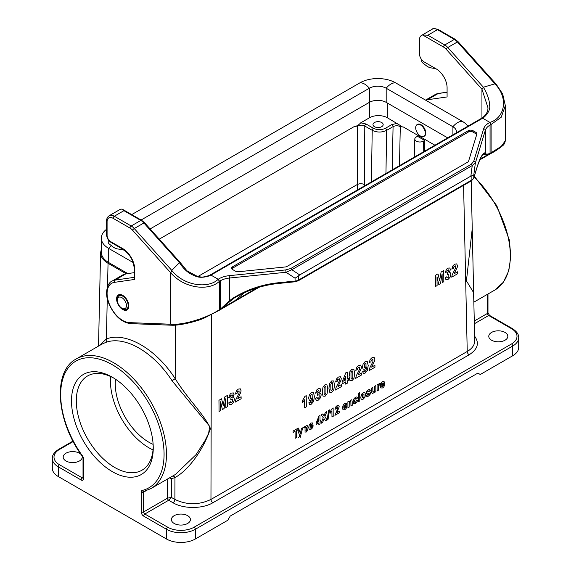<?xml version="1.0" encoding="UTF-8"?>
<svg xmlns="http://www.w3.org/2000/svg" width="571" height="571" viewBox="0 0 571 571"><rect width="100%" height="100%" fill="white"/><g stroke="black" fill="none" stroke-linecap="round" stroke-linejoin="round"><path stroke-width="0.86" d="M422.654 34.988L427.85 35.209L444.752 44.966A1.699 0.985 120 0 0 443.546 47.05L422.654 34.988A10.199 5.888 -120 0 0 421.541 35.395A10.199 5.888 -120 0 0 419.428 40.063L419.428 53.667A6.802 3.926 -120 0 0 424.239 61.996L436.265 68.941A15.303 8.836 60 0 1 447.086 87.684L447.086 96.942L427.344 99.782L438.164 93.537A23.804 13.74 -120 0 0 435.181 94.558L438.557 93.401L447.086 92.174M122.836 274.887A23.804 13.74 60 0 1 125.82 273.866L114.999 280.118A23.804 13.74 -120 0 0 112.016 281.132L122.836 274.887M134.242 272.652L125.82 273.866M123.914 210.678L140.823 220.435L131.202 225.988L114.3 216.231L123.914 210.678L122.522 209.3L121.131 209.072A10.199 5.888 -120 0 0 120.017 209.478L109.197 215.724A10.199 5.888 -120 0 1 114.3 216.231A1.699 0.985 120 0 0 113.094 218.315L130.002 228.072A8.501 4.911 60 0 1 132.543 230.192L170.808 272.888L170.808 324.228L171.764 325.056M231.826 268.848A3.397 1.963 180 0 1 232.604 268.149L232.604 266.764L468.241 130.716A3.397 1.963 180 0 1 473.052 130.716L475.907 132.365A3.397 1.963 180 0 1 476.906 133.757A3.397 1.963 180 0 1 476.856 134.099L468.605 161.101A3.397 1.963 180 0 1 467.663 162.15L287.042 266.429A3.397 1.963 180 0 1 285.229 266.971L238.457 271.739A3.397 1.963 180 0 1 235.459 271.189L232.604 269.541A3.397 1.963 180 0 1 231.605 268.149A3.397 1.963 180 0 1 232.604 266.764M468.241 130.716L468.241 132.108A3.397 1.963 180 0 1 473.052 132.108L475.907 133.757A3.397 1.963 180 0 1 476.728 134.513M481.945 118.069L481.945 89.176L483.394 87.22L494.936 83.816C509.468 99.019 503.986 118.333 489.882 122.387L491.089 124.471L501.195 117.255L505.342 105.664L502.68 93.994L496.17 84.187M244.838 292.409L234.881 300.71L220.642 308.932L233.368 298.79A1.699 0.378 -124.8 0 1 232.725 298.348C247.293 289.276 263.245 284.008 280.582 282.538L295.057 281.068L295.057 278.22L298.683 275.729L298.683 279.976A6.802 3.926 180 0 1 295.057 281.068L294.936 281.788L298.333 280.754L471.539 180.75A1.699 0.985 -120 0 0 471.889 179.972A6.802 3.926 0 0 0 473.78 177.881L473.78 175.033L470.847 176.132L472.238 165.561A1.699 0.985 -120 0 0 471.225 164.32L473.694 161.393L483.673 128.739A18.7 10.799 180 0 1 489.925 122.408M259.07 287.299L219.028 310.417L220.392 309.075L220.392 280.754A17.002 9.814 180 0 1 229.463 278.027L229.463 300.76L220.642 308.932M220.392 280.754L219.378 281.339L218.172 279.255C209.143 288.562 184.504 286.628 171.764 270.39L170.808 272.888C184.347 288.605 208.793 291.36 219.378 281.339L219.378 309.66C208.793 317.105 184.347 325.377 170.808 324.228L129.317 322.615A22.105 12.762 60 0 1 108.982 303.122A22.105 12.762 60 0 1 114.436 282.352L134.735 279.426L134.735 269.405A17.002 9.814 -120 0 0 122.715 248.578L110.688 241.64A5.103 2.948 60 0 1 107.084 235.388L107.084 221.784A8.501 4.911 60 0 1 113.094 218.315M232.718 298.348L229.463 300.76L238.121 295.807M237.8 295.992C251.418 288.783 265.636 284.536 280.461 283.266L280.582 282.538M295.057 278.22L286.028 272.267L291.831 269.726L299.725 274.929L298.683 275.729M299.725 274.929L470.847 176.132M473.78 175.033L475.372 162.949L472.238 165.561L291.831 269.726A1.699 0.985 60 0 0 290.81 268.484L471.225 164.32M483.673 128.739A1.699 1.37 -163 0 1 485.343 130.295L485.343 153.028C485.628 154.334 487.206 154.448 490.068 153.378L490.068 125.056A17.002 9.814 0 0 0 485.343 130.295L475.372 162.949A1.699 1.37 -163 0 0 473.694 161.393M490.068 125.056L491.089 124.1M471.539 180.75L473.73 178.209L476.285 169.851C480.204 156.525 483.758 153.314 483.152 154.334L484.037 154.07A1.699 1.684 -84.6 0 0 484.772 152.828L485.343 153.028L484.037 154.07C484.308 154.841 486.235 154.655 489.825 153.52L501.195 146.454L505.342 140.716C504.785 143.2 503.922 144.834 502.744 145.619C498.183 149.309 494.172 151.957 490.703 153.57L491.089 152.792L491.089 124.471M476.278 169.873A1.699 1.37 -163 0 0 476.335 169.523L473.78 177.881A1.699 1.37 -163 0 1 473.723 178.223M489.825 153.52L480.182 159.088M458.17 41.783A1.699 0.478 -41.9 0 0 457.414 41.954A10.199 5.888 -120 0 0 454.366 39.413L444.752 44.966A10.199 5.888 60 0 1 447.8 47.507L457.414 41.954L494.936 83.816L496.092 84.101M425.68 100.196A23.804 13.74 60 0 1 427.344 99.782M489.882 122.387L482.673 118.226C482.145 118.954 491.124 112.159 489.611 105.371C489.483 100.089 487.406 94.037 483.394 87.22L447.8 47.507A1.699 0.478 138.1 0 0 446.087 49.163A8.501 4.911 -120 0 0 443.546 47.05M481.824 118.14L210.114 275.008L210.963 275.094L482.673 118.226L481.796 118.154L482.209 117.911C481.424 118.297 488.333 114.364 487.941 107.655L481.945 89.176L446.087 49.163M116.584 298.904A8.672 5.003 -120 0 0 120.367 307.626A8.672 5.003 -120 0 0 127.047 309.953A8.672 5.003 -120 0 0 127.047 299.939A8.672 5.003 -120 0 0 118.375 294.936A8.672 5.003 -120 0 0 116.584 298.904M134.735 269.405A1.699 0.985 0 0 1 134.242 268.705L134.242 278.213L134.735 279.426M210.135 274.994L208.643 275.65C205.103 276.821 202.462 277.27 200.721 276.992L197.031 276.221L186.967 270.804L180.236 262.546L179.458 262.689L171.764 270.39L134.249 228.528A10.199 5.888 -120 0 0 131.202 225.988A1.699 0.985 120 0 0 130.002 228.072M122.522 209.3L141.672 220.356A1.699 0.985 -60 0 0 140.823 220.435A10.199 5.888 60 0 1 143.871 222.975L179.458 262.689C183.748 269.355 188.794 273.687 194.618 275.686C201.12 279.59 211.727 275.079 210.963 275.094L218.215 279.283L219.378 280.975M218.215 279.283A18.7 10.799 180 0 1 229.171 275.672L229.463 278.027L286.028 272.267L285.736 269.912L290.81 268.484M468.241 132.108L232.604 268.149M435.716 68.62A15.303 8.836 -120 0 0 435.566 68.599L431.026 67.885A13.604 7.851 60 0 1 426.066 65.522L422.711 62.903A1.699 0.985 60 0 1 421.726 60.783L421.841 59.869M124.813 250.526A15.303 8.836 -120 0 0 122.023 249.627L117.476 248.913A13.604 7.851 60 0 1 112.516 246.551L109.161 243.924A1.699 0.985 60 0 1 108.176 241.811L108.411 239.934M175.418 474.458L196.074 454.63L204.882 440.841L208.643 433.325L209.65 426.323L172.057 380.778C153.649 352.036 124.535 335.227 105.671 342.45L101.874 344.149L76.171 358.988A74.808 43.189 60 0 1 150.98 402.177A74.808 43.189 60 0 1 150.98 488.562L175.418 474.458M472.231 228.728L466.436 280.882L473.516 292.473L473.823 301.074M101.338 249.313L100.575 252.696C100.61 256.807 103.094 260.34 108.047 263.295L126.255 273.809M81.853 455.579A9.521 5.496 180 0 1 82.224 457.093A9.521 5.496 180 0 1 72.703 462.589A9.521 5.496 180 0 1 63.181 457.093A9.521 5.496 180 0 1 69.055 452.018A9.521 5.496 180 0 1 79.433 453.21A9.521 5.496 180 0 1 81.111 454.516M187.638 515.677A9.521 5.496 180 0 1 190.429 519.567A9.521 5.496 180 0 1 180.907 525.063A9.521 5.496 180 0 1 171.386 519.567A9.521 5.496 180 0 1 177.26 514.485A9.521 5.496 180 0 1 187.638 515.677M505.035 332.429A9.521 5.496 180 0 1 507.819 336.319A9.521 5.496 180 0 1 498.297 341.815A9.521 5.496 180 0 1 488.776 336.319A9.521 5.496 180 0 1 494.657 331.237A9.521 5.496 180 0 1 505.035 332.429M511.523 328.682A1.699 0.985 -60 0 1 512.373 328.596C516.762 331.451 518.875 334.485 518.704 337.704L518.704 347.425A20.406 11.777 180 0 1 512.729 355.754L480.268 374.497L477.863 373.106L230.199 516.091L227.793 520.26L195.332 539.003A20.406 11.777 180 0 1 166.475 539.003L166.475 529.281L143.635 516.091A3.397 1.963 60 0 1 141.23 511.93L141.23 492.116A1.699 0.985 0 0 0 143.635 492.116L143.635 511.93L167.453 498.176L171.314 497.37L168.659 500.26L144.834 514.014L167.681 527.197A18.7 10.799 0 0 0 194.126 527.197L511.523 343.956A18.7 10.799 0 0 0 511.523 328.682L488.683 315.492L474.323 323.786M141.23 492.116A3.397 1.963 -120 0 1 142.243 490.439A73.109 42.211 -120 0 0 150.937 406.973A73.109 42.211 -120 0 0 73.816 362.442A73.109 42.211 -120 0 0 82.502 455.951A3.397 1.963 60 0 1 83.523 458.798L83.523 478.612A3.397 1.963 60 0 1 81.118 479.997L58.271 466.814L58.271 476.528L166.475 539.003M58.271 476.528A20.406 11.777 180 0 1 52.296 468.199L52.296 458.484A20.406 11.777 180 0 0 58.271 466.814A1.699 0.985 -60 0 1 59.477 464.73L82.317 477.92L83.023 477.513M112.373 377.267L112.373 377.267A57.807 33.375 60 0 1 153.249 448.071A57.807 33.375 60 0 1 112.373 471.667A57.807 33.375 60 0 1 71.496 400.871A57.807 33.375 60 0 1 112.373 377.267M473.787 299.404L472.502 241.055M170.251 477.435L171.536 478.691L171.314 497.37L174.897 499.439C186.924 505.135 198.944 505.135 210.963 499.432L467.235 351.479C472.181 348.531 474.672 345.005 474.701 340.894L473.787 299.325M99.033 345.79L106.384 338.946C125.927 331.465 156.097 348.888 175.19 378.673C188.209 399.786 204.097 414.246 210.456 428.514C203.447 449.948 188.102 470.547 174.954 477.577A2.719 2.198 68.2 0 0 172.742 476M107.269 298.59L106.384 338.946A2.719 2.191 -109.6 0 1 105.671 342.45M175.318 325.099L175.19 378.673L172.057 380.778M474.601 336.155C479.597 343.028 477.784 349.238 469.155 354.784L212.89 502.737C202.441 509.025 183.419 509.025 172.977 502.737A2.719 1.57 -60 0 0 174.897 499.439L174.954 477.577L171.536 478.691L169.459 477.898M387.331 103.023L387.331 117.74L402.077 126.569M434.924 145.212L403.461 127.055L400.285 126.605C397.88 125.47 395.475 125.484 393.069 126.641L386.646 130.345C381.842 132.608 377.031 132.6 372.221 130.324L364.783 126.027C362.378 124.885 359.973 124.885 357.567 126.034L354.384 126.484L159.259 239.142M354.384 126.484C356.525 126.348 358.638 125.128 360.715 122.829L369.537 117.74L369.537 102.259M387.331 117.74A12.583 7.266 -0 0 0 369.537 117.74M381.678 122.529A5.103 2.948 -0 0 0 376.125 121.887A5.103 2.948 -0 0 0 372.97 124.606A5.103 2.948 -0 0 0 378.073 127.554A5.103 2.948 -0 0 0 383.177 124.606A5.103 2.948 -0 0 0 381.678 122.529M360.715 122.829L365.982 123.971L373.42 128.268C377.431 130.159 381.435 130.159 385.446 128.268L391.87 124.557L397.166 123.415M424.696 140.452L417.487 136.283L416.309 136.961A5.103 2.948 0 0 0 414.81 138.996A5.103 2.948 0 0 0 417.915 141.758A5.103 2.948 0 0 0 423.518 141.13L424.696 140.452L424.717 151.108M197.959 276.492L357.218 184.547C359.623 183.455 362.028 183.455 364.434 184.554L364.434 185.91M153.128 444.366A47.607 27.487 60 0 1 115.528 379.23M110.674 376.539A54.409 31.412 -120 0 0 153.035 449.912M113.593 377.995A54.409 31.412 -120 0 0 87.577 375.961A54.409 31.412 -120 0 0 79.233 419.564A54.409 31.412 -120 0 0 114.778 467.506A54.409 31.412 -120 0 0 141.986 470.197A54.409 31.412 -120 0 0 153.235 446.65M420.499 124.963A6.802 3.926 60 0 1 424.945 130.959A6.802 3.926 60 0 1 423.903 136.405A6.802 3.926 60 0 1 417.101 132.479A6.802 3.926 60 0 1 417.101 124.628A6.802 3.926 60 0 1 420.499 124.963M417.351 124.507A6.802 3.926 60 0 1 417.579 124.35A6.802 3.926 60 0 1 420.984 124.685A6.802 3.926 60 0 1 425.424 130.68A6.802 3.926 60 0 1 424.381 136.126A6.802 3.926 60 0 1 424.132 136.255M128.261 308.661L127.668 309.004C125.449 309.76 123.807 309.653 122.736 308.69L121.887 308.197A6.459 3.733 -120 0 0 126.455 305.556A6.459 3.733 -120 0 0 121.887 297.648A6.459 3.733 -120 0 0 117.319 300.282A6.459 3.733 -120 0 0 121.887 308.197L122.736 308.69A7.666 4.425 -120 0 0 128.154 305.556A7.666 4.425 -120 0 0 122.736 296.171A7.666 4.425 -120 0 0 117.319 299.304C117.019 297.891 117.747 296.413 119.503 294.872A8.158 4.711 -120 0 1 120.381 294.55M131.708 214.603L359.98 82.809A25.167 14.525 0 0 1 395.567 82.809A13.604 7.851 120 0 0 386.189 88.227L386.189 102.366L447.664 137.854M386.189 102.366A11.898 6.873 0 0 0 369.358 102.366L150.123 228.935M106.584 229.271A25.167 14.525 0 0 0 101.338 238.15L101.338 252.289A25.167 14.525 0 0 0 108.711 262.567L127.797 273.588M101.338 238.15A25.167 14.525 0 0 0 108.711 248.428L133.136 262.524M395.567 82.809L462.289 121.33A13.604 7.851 120 0 0 452.917 126.748L386.189 88.227A11.898 6.873 0 0 0 369.358 88.227L141.087 220.013M462.289 121.33A25.167 14.525 180 0 1 467.856 126.198M452.917 134.827L452.917 126.748A11.898 6.873 180 0 1 456.4 131.608A11.898 6.873 180 0 1 456.172 132.95M454.216 273.709L457.514 271.81L457.528 273.795L451.711 277.156L452.261 274.694L455.458 268.313L455.48 265.879L453.831 266.85L453.488 268.391L451.832 269.134L452.732 266.065L454.673 264.166L456.7 263.895L457.45 265.693L457.257 267.249L454.216 273.709M445.109 277.984L446.715 276.807L447.143 277.784L447.957 277.727L448.82 276.728L448.813 274.08L447.221 274.68L447.393 272.831L448.413 271.86L448.756 270.597L448.485 269.847L447.072 270.711L446.715 272.039L445.18 272.581L446.536 269.212L447.828 268.12L449.798 267.999L450.419 269.505L449.199 272.574L450.398 272.81L450.862 274.28L450.055 277.263L447.992 279.497L446.03 279.747L445.109 277.984M443.724 270.54L443.831 281.71L442.204 282.645L442.118 273.852L440.491 283.637L438.806 284.608L437.008 276.807L437.093 285.6L435.473 286.535L435.359 275.365L437.978 273.859L439.62 280.568L441.098 272.053L443.724 270.54M384.711 384.005L381.592 385.81L381.906 386.745L382.627 386.731L383.412 385.404L384.654 384.954L383.912 386.731L382.627 387.937L380.8 387.952L380.315 386.124L380.9 383.412L382.434 381.664L384.105 381.606L384.711 384.005M381.606 384.811L383.462 383.741L383.177 382.841L381.856 383.619L381.606 384.811M380.115 383.312L379.744 384.933L378.709 385.454L378.43 386.289L378.366 390.257L377.124 390.971L377.06 384.904L378.216 384.24L378.23 385.104L378.751 383.99L380.115 383.312M375.825 385.618L375.889 391.685L374.733 392.356L374.719 391.449L374.055 392.598L372.321 393.619L371.585 391.927L371.55 388.087L372.792 387.374L372.906 391.685L373.62 391.899L374.533 390.585L374.583 386.339L375.825 385.618M371.635 367.153L374.926 365.254L374.947 367.239L369.13 370.6L369.673 368.138L372.87 361.757L372.892 359.323L371.243 360.294L370.9 361.836L369.244 362.578L370.151 359.509L372.092 357.61L374.112 357.339L374.869 359.138L374.669 360.694L371.635 367.153M366.132 395.575L367.381 394.611L367.71 395.132L369.123 394.333L369.187 393.562L366.853 393.911L366.282 392.869L366.753 391.263L368.245 389.857L369.68 389.436L370.343 390.264L369.173 391.221L368.274 390.999L367.438 391.992L370.129 391.906L370.529 392.877L370.001 394.618L368.409 396.146L366.882 396.517L366.132 395.575M362.628 371.757L364.227 370.6L364.548 371.364L365.204 371.286L366.075 370.172L366.511 367.374L364.955 369.216L363.185 369.216L362.414 367.003L363.17 363.813L365.155 361.621L367.324 361.686L368.216 365.519L367.374 370.451L365.097 373.127L363.449 373.377L362.628 371.757M358.181 374.919L361.479 373.02L361.493 375.004L355.676 378.366L356.225 375.904L359.423 369.523L359.445 367.089L357.796 368.059L357.453 369.601L355.797 370.343L356.697 367.274L358.638 365.376L360.665 365.105L361.414 366.903L361.222 368.459L358.181 374.919M359.694 392.612L359.773 400.992L358.531 401.706L358.452 393.333L359.694 392.612M357.546 397.98L356.325 398.972L355.462 398.508L354.463 400.899L354.755 402.255L355.519 402.269L356.404 400.599L357.632 400.157L356.918 402.22L355.476 403.611L353.82 403.718L353.185 401.748L353.777 399.058L355.433 397.259L356.804 396.945L357.546 397.98M352.186 401.577L352.221 405.346L350.979 406.067L350.858 401.748L350.159 401.534L349.238 402.912L349.181 407.102L347.939 407.822L347.882 401.756L349.038 401.085L349.045 401.977L351.336 399.814L351.857 400.007L352.186 401.577M348.339 378.452L348.353 380.336L347.282 380.957L347.304 383.205L345.691 384.133L345.669 381.885L342.129 383.926L342.108 382.056L345.798 372.792L347.189 371.985L347.261 379.073L348.339 378.452M346.911 405.831L343.792 407.63L344.099 408.572L344.827 408.55L345.605 407.23L346.847 406.78L346.105 408.558L344.82 409.757L342.993 409.771L342.507 407.951L343.1 405.239L344.634 403.49L346.297 403.426L346.911 405.831M345.655 380L345.619 376.182L343.663 381.15L345.655 380M343.799 406.638L345.662 405.56L345.376 404.668L344.056 405.446L343.799 406.638M338.003 386.567L341.301 384.668L341.322 386.653L335.505 390.014L336.048 387.552L339.245 381.171L339.267 378.737L337.618 379.708L337.275 381.25L335.62 381.992L336.526 378.923L338.467 377.024L340.487 376.753L341.244 378.552L341.044 380.108L338.003 386.567M339.26 411.334L339.274 412.826L334.913 415.345L337.725 408.715L337.739 406.88L337.118 406.952L336.248 408.772L334.999 409.328L335.677 407.023L337.133 405.603L338.653 405.403L339.217 406.745L336.79 412.762L339.26 411.334M333.129 407.915L333.214 416.323L331.972 417.044L331.908 410.992L330.316 413.14L330.302 411.677L332.122 408.501L333.129 407.915M327.112 419.849L325.534 420.763L324.064 418.693L322.651 422.426L321.073 423.332L323.25 417.679L321.202 414.839L322.736 413.954L324.064 415.888L325.313 412.462L326.833 411.584L324.849 416.823L327.112 419.849M315.449 398.608L317.055 397.43L317.483 398.408L318.297 398.351L319.16 397.352L319.153 394.704L317.562 395.303L317.733 393.455L318.754 392.484L319.096 391.221L318.825 390.471L317.412 391.335L317.055 392.662L315.52 393.205L316.876 389.836L318.168 388.744L320.138 388.623L320.759 390.129L319.539 393.198L320.738 393.433L321.202 394.904L320.395 397.887L318.332 400.121L316.37 400.371L315.449 398.608M320.838 420.356L320.852 421.762L320.046 422.233L320.06 423.918L318.854 424.61L318.839 422.925L316.184 424.46L316.17 423.054L318.932 416.109L319.981 415.51L320.031 420.82L320.838 420.356M318.825 421.519L318.796 418.657L317.333 422.376L318.825 421.519M308.825 402.819L310.431 401.663L310.745 402.427L311.402 402.348L312.273 401.235L312.708 398.437L311.152 400.278L309.382 400.278L308.611 398.066L309.368 394.875L311.352 392.684L313.529 392.748L314.414 396.581L313.572 401.513L311.295 404.189L309.646 404.439L308.825 402.819M313.122 425.338L310.003 427.137L310.317 428.072L311.038 428.057L311.823 426.73L313.065 426.28L312.323 428.057L311.038 429.264L309.211 429.278L308.725 427.458L309.318 424.738L310.852 422.997L312.515 422.933L313.122 425.338M310.017 426.137L311.88 425.067L311.588 424.167L310.267 424.952L310.017 426.137M303.486 427.386L304.643 426.715L304.65 427.608L306.106 425.73L307.505 425.759L308.104 427.736L307.548 430.434L306.163 432.083L304.778 431.99M306.227 395.639L306.334 406.852L304.678 407.815L304.6 399.743L302.466 402.605L302.452 400.664L304.878 396.417L306.227 395.639M298.255 437.622L299.425 436.694L299.732 435.673L297.884 430.62L299.211 429.856L300.375 433.51L301.431 428.571L302.723 427.829L300.189 437.493M298.29 428.064L298.305 429.478L296.378 430.591L296.449 437.55L295.136 438.307L295.071 431.348L293.144 432.461L293.13 431.041L298.29 428.064M237.807 398.651L241.105 396.752L241.126 398.736L235.309 402.098L235.852 399.636L239.049 393.255L239.071 390.821L237.422 391.792L237.079 393.333L235.423 394.076L236.33 391.007L238.271 389.108L240.291 388.837L241.048 390.635L240.848 392.191L237.807 398.651M228.707 402.926L230.313 401.748L230.734 402.719L231.555 402.669L232.411 401.67L232.404 399.022L230.82 399.621L230.984 397.773L232.012 396.802L232.354 395.539L232.083 394.789L230.663 395.653L230.313 396.973L228.778 397.523L230.134 394.154L231.419 393.062L233.389 392.941L234.017 394.447L232.79 397.509L233.989 397.751L234.453 399.222L233.646 402.205L231.583 404.439L229.628 404.689L228.707 402.926M227.315 395.482L227.422 406.645L225.802 407.587L225.716 398.794L224.082 408.579L222.397 409.55L220.599 401.748L220.684 410.535L219.064 411.477L218.957 400.307L221.569 398.794L223.211 405.51L224.696 396.995L227.315 395.482M328.639 410.399L329.574 409.857L328.032 419.464L327.112 419.992L328.639 410.399M366.025 366.532L365.954 363.52L365.09 363.434L364.334 364.348L364.391 367.46L365.219 367.488L366.025 366.532M365.583 394.568L364.919 397.245L363.199 399.15L361.957 399.486L361.058 398.893L360.729 397.302L361.878 393.933L363.12 392.812L364.883 392.698L365.583 394.568M363.991 396.895L363.963 394.133L363.142 394.118L362.328 395.075L362.357 397.837L363.177 397.844L363.991 396.895M353.842 369.316L354.727 373.377L353.92 378.423L351.972 380.7L349.923 380.621L349.102 376.596L349.909 371.571L351.864 369.294L353.842 369.316M352.849 377.267L352.814 371.764L352.414 371.007L351.879 371.064L350.987 372.727L351.022 378.23L351.415 378.987L351.957 378.923L352.849 377.267M333.664 380.964L334.549 385.025L333.75 390.072L331.801 392.348L329.745 392.27L328.932 388.244L329.738 383.22L331.687 380.943L333.664 380.964M332.672 388.915L332.636 383.412L332.243 382.656L331.701 382.713L330.809 384.376L330.845 389.879L331.244 390.635L331.78 390.571L332.672 388.915M326.94 384.847L327.825 388.908L327.019 393.954L325.07 396.231L323.022 396.153L322.201 392.127L323.008 387.102L324.963 384.825L326.94 384.847M325.948 392.798L325.913 387.295L325.513 386.538L324.978 386.596L324.085 388.259L324.121 393.762L324.514 394.518L325.056 394.454L325.948 392.798M312.223 397.594L312.151 394.582L311.295 394.497L310.531 395.41L310.588 398.522L311.416 398.551L312.223 397.594M306.563 430.12L306.527 427.236L305.785 427.194L305.028 428.086L305.071 430.934L305.842 430.984L306.563 430.12M473.052 130.716L473.052 132.108M475.907 132.365L475.907 133.757M234.881 300.71L257.128 287.87M471.889 175.725L471.889 179.972L298.683 279.976A1.699 0.985 60 0 1 298.333 280.754M484.772 152.828C482.202 153.649 479.39 159.216 476.335 169.523M455.215 39.328A1.699 0.985 -60 0 0 454.366 39.413L437.465 29.656A10.199 5.888 -120 0 0 432.361 29.15C432.704 28.272 434.688 28.414 438.314 29.571L455.215 39.328L458.178 41.783L496.135 84.137M427.85 35.209L437.465 29.656A1.699 0.985 -60 0 1 438.314 29.571M447.086 92.252L438.164 93.537A1.699 1.356 -98.2 0 1 438.578 93.394M130.438 323.614A1.699 1.306 -87.8 0 1 129.317 322.615M134.242 277.342L114.999 280.118A1.699 1.356 81.8 0 0 114.436 282.352M132.543 230.192A1.699 0.478 -41.9 0 1 134.249 228.528L143.871 222.975A1.699 0.478 -41.9 0 1 144.627 222.804L141.672 220.356M109.197 215.724C107.412 216.944 106.541 218.736 106.584 221.091A1.699 0.985 -0 0 0 107.084 221.784M106.584 221.091L106.584 234.695A1.699 0.985 -0 0 0 107.084 235.388M106.584 234.695C106.82 237.993 108.304 240.562 111.045 242.418A1.699 0.985 -60 0 1 110.688 241.64M111.045 242.418L123.065 249.356A1.699 0.985 -60 0 1 122.715 248.578M229.171 275.672L285.736 269.912M473.851 302.159L494.829 290.047A74.808 43.189 -120 0 0 474.123 176.939M108.047 263.295L107.526 286.792M73.224 441.519L59.477 449.456A18.7 10.799 0 0 0 59.477 464.73M211.413 314.749L210.963 499.432A2.719 1.57 60 0 0 212.89 502.737M469.155 354.784A2.719 1.57 60 0 1 467.235 351.479L463.581 185.347M172.977 502.737L168.666 500.253A1.699 0.971 -119.3 0 1 167.481 498.162M512.729 355.754L512.729 346.033L195.332 529.281L195.332 539.003M474.265 321.038L487.477 313.415L487.477 294.286M168.659 500.26A1.699 0.985 -120 0 1 167.453 498.176L167.688 478.919M145.862 490.832L143.635 492.116A1.699 0.985 60 0 1 143.928 491.374M194.126 527.197A1.699 0.985 60 0 1 195.332 529.281A20.406 11.777 180 0 1 166.475 529.281A1.699 0.985 120 0 1 167.681 527.197M518.704 337.704A20.406 11.777 180 0 1 512.729 346.033A1.699 0.985 60 0 0 511.523 343.956M487.977 294.001L487.977 312.715A1.699 0.985 0 0 1 487.477 313.415A1.699 0.985 -120 0 0 488.683 315.492A1.699 0.985 120 0 1 489.533 315.413L512.373 328.596M143.635 516.091A1.699 0.985 120 0 1 144.834 514.014A1.699 0.985 60 0 1 143.635 511.93A1.699 0.985 180 0 1 141.23 511.93M142.243 490.439A1.699 1.37 76.5 0 0 143.842 491.395L150.98 488.562M82.502 455.951L83.023 458.106A1.699 0.985 180 0 0 83.523 458.798M72.988 441.083L58.627 449.377A1.699 0.985 60 0 1 59.477 449.456M83.523 478.612A1.699 0.985 180 0 1 83.023 477.92L83.023 458.106M81.118 479.997A1.699 0.985 -60 0 1 82.317 477.92A1.699 0.985 -120 0 0 83.016 478.063M371.393 181.892L372.221 130.324A1.699 0.985 120 0 1 373.42 128.268M365.982 123.971A1.699 0.985 -60 0 0 364.783 126.027L364.434 184.554M400.285 126.605L399.486 165.676M385.446 128.268A1.699 0.985 60 0 1 386.646 130.345L385.953 173.484M392.191 169.887L393.069 126.641A1.699 0.985 60 0 0 391.87 124.557M357.239 190.064L357.567 126.034M423.753 151.665L423.518 141.13M127.668 309.004A8.158 4.711 -120 0 0 128.382 308.411M108.711 262.567L108.711 248.428A13.604 7.851 -60 0 1 111.416 245.687M359.98 82.809A13.604 7.851 60 0 1 369.358 88.227L369.358 102.366M280.461 283.266L294.929 281.788M479.847 159.837L490.725 153.556M421.541 35.395L432.361 29.15M425.545 100.118L435.181 94.558M505.342 140.716L505.342 105.664M171.407 325.213L130.459 323.614C121.245 322.358 113.907 315.356 108.44 302.616C104.386 292.459 107.741 282.595 112.016 281.132M134.242 268.705C133.543 260.512 129.817 254.059 123.065 249.356M144.627 222.811L180.236 262.539M219.043 310.41L204.004 318.175C198.087 320.881 180.35 325.77 171.364 325.206M471.182 180.957L472.517 241.426M98.526 346.076L100.575 252.696M487.977 312.715L489.533 315.413M494.829 290.047L503.365 282.238L508.782 270.761L510.809 256.408L509.375 240.091L496.806 205.71L474.33 176.246M76.171 358.988C52.339 371.378 56.186 421.091 82.324 456.243M58.627 449.377C54.238 452.225 52.125 455.258 52.296 458.484M414.81 138.996L414.232 157.161M423.903 136.405L424.381 136.126M417.101 124.628L417.579 124.35M120.096 294.529L119.503 294.872M117.319 300.282L117.319 299.304"/></g></svg>
